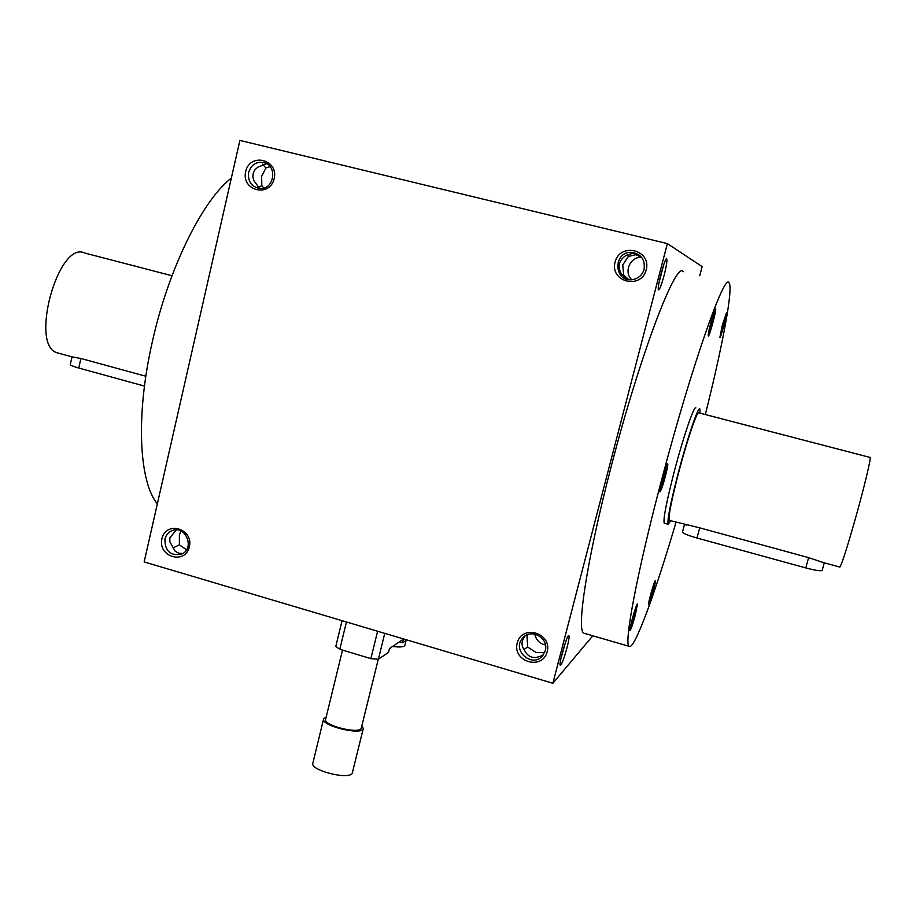 <?xml version="1.0" encoding="UTF-8"?>
<svg xmlns="http://www.w3.org/2000/svg" width="916" height="916" viewBox="0 0 916 916"><rect width="100%" height="100%" fill="white"/><g stroke="black" fill="none" stroke-linecap="round" stroke-linejoin="round"><path stroke-width="1.37" d="M665.863 470.538L664.421 477.236L661.329 485.194L662.772 478.473L665.863 470.538M663.253 476.927L664.421 477.236M661.501 484.369L662.154 484.541M676.019 522.212C655.043 593.568 634.296 650.44 629.189 646.341C623.533 644.956 636.895 572.947 661.718 479.48C691.294 366.984 724.899 271.594 729.033 282.907C733.498 288.048 722.484 346.111 705.331 414.559M655.318 581.729C654.974 586.034 649.169 605.98 648.597 604.8C647.566 604.709 654.608 579.507 655.295 580.859L655.318 581.729M635.303 615.151C632.727 624.506 630.964 629.601 630.025 630.437C628.788 630.277 636.597 602.51 637.444 604.056L635.303 615.151M661.318 489.476L659.932 491.961C658.57 491.617 666.733 462.007 667.684 463.851C668.669 464.069 664.043 482.675 661.318 489.476M708.32 334.145C709.087 327.722 714.984 307.181 715.602 308.818C716.781 309.379 709.144 337.775 708.286 336.012L708.32 334.145M722.369 325.02L726.491 312.883C727.464 313.295 720.537 339.035 719.85 337.535L722.369 325.02M700.007 413.173L699.847 408.925C698.358 405.948 687.824 436.68 678.813 470.813C670.581 502.563 667.031 520.38 668.165 524.261L664.226 523.185C663.024 519.28 666.527 501.464 674.737 469.725C683.725 435.604 694.339 404.895 695.897 407.895L695.576 407.815M667.363 243.599L552.863 683.267L144.156 561.92L239.9 140.411L667.363 243.599L702.16 266.625L699.755 275.75M646.249 269.785C651.597 249.713 620.006 242.064 615.06 262.136C609.735 282.071 641.166 289.868 646.249 269.785M245.66 171.601C249.873 152.285 278.762 159.281 274.182 178.597C269.854 197.936 241.103 190.803 245.66 171.601M547.173 651.768C552.234 632.83 521.891 624.014 517.219 642.975C512.193 661.799 542.386 670.741 547.173 651.768M161.914 538.745C165.899 520.448 193.723 528.521 189.383 546.806C185.284 565.126 157.598 556.917 161.914 538.745M592.801 635.796L552.863 683.267M566.981 647.841C568.951 640.021 569.534 635.933 568.733 635.555C566.855 635.315 558.749 663.47 560.191 665.279C561.519 665.153 563.787 659.337 566.981 647.841M664.18 275.144C666.642 265.228 667.443 259.789 666.573 258.827C664.684 258.266 656.967 287.487 658.398 289.754C659.44 290.28 661.363 285.414 664.18 275.144M584.877 633.506L583.95 633.231C576.084 631.193 586.996 558.909 611.35 465.923C640.25 353.977 676.42 259.823 683.267 271.72M644.097 269.304C645.253 259.491 641.005 253.846 631.364 252.358C612.838 251.545 613.731 282.265 632.143 279.701C638.234 278.716 642.219 275.258 644.097 269.304M627.036 279.277L621.357 274.01C617.304 266.316 618.907 260.098 626.166 255.369L633.002 253.171L637.994 254.213M641.589 257.339L641.349 257.327C630.082 256.663 623.452 272.258 631.777 279.735M257.9 187.242L261.816 185.73L261.632 176.387L265.892 167.971L270.128 166.643M261.816 185.73L263.888 188.009M248.66 172.391C250.927 165.224 255.598 161.869 262.674 162.304C278.189 164.067 274.64 190.826 259.239 188.421C251.202 186.475 247.675 181.128 248.66 172.391M545.26 650.669C549.211 637.994 530.811 627.781 522.681 638.074C511.071 650.394 532.917 669.012 542.959 655.306L545.26 650.669M524.971 636.048C521.261 640.982 521.09 645.711 524.444 650.234C528.211 657.654 534.12 659.394 542.146 655.432L543.428 654.665M534.795 634.09C536.032 639.998 539.581 643.616 545.444 644.967M182.719 553.527L178.597 553.149L175.219 551.283L169.861 541.825L169.861 537.738L176.422 529.895M164.926 539.112C165.956 535.081 168.292 532.276 171.933 530.685C185.616 524.513 195.44 548.707 181.46 554.18C170.387 556.069 164.869 551.043 164.926 539.112M639.391 255.163L635.99 254.659L628.41 256.434L627.242 254.682M266.682 163.712L257.762 167.181L254.957 169.792L253.274 173.055L252.85 176.696L253.709 180.429L259.629 188.467M262.606 164.182L265.892 167.971M157.346 503.823C139.049 481.885 135.534 415.578 152.216 342.321C168.269 269.132 202.333 200.467 231.347 178.07M560.958 658.352L565.653 641.876M527.708 634.616L527.009 636.666L527.708 647.062L523.872 649.478M658.97 282.998L663.573 265.182M628.41 256.434L622.743 264.93L623.659 274.869L622.308 275.556M173.01 547.94L179.387 544.837L179.376 535.07L180.887 530.937M186.532 549.76L179.387 544.837M527.708 647.062L536.181 652.57L544.654 652.455M628.651 279.62L623.659 274.869M726.331 312.929C726.961 314.245 720.995 336.607 719.816 337.443M724.854 319.066L721.11 331.294L724.384 318.951M722.518 325.054L723.434 325.283M655.158 580.916L655.135 581.671C654.814 585.656 649.57 604.01 648.551 604.697M650.566 598.194L649.81 599.224L651.013 593.786L653.715 586.355L650.074 598.056M637.296 604.091L635.097 615.094L629.979 630.334M631.353 624.323L635.727 610.067L631.353 624.323M667.512 463.874C668.256 464.87 663.734 482.824 661.1 489.419L659.886 491.881M715.43 308.841C716.266 310.169 709.625 335.199 708.24 335.932M713.266 315.47L712.293 322.512L710.209 329.245L709.637 329.13L713.266 315.47M651.688 591.553L652.513 591.782M631.662 622.903L632.269 623.075M633.46 615.689L634.445 615.964M711.171 322.237L712.293 322.512M824.297 562.813L822.19 570.359C820.965 571.275 815.492 570.462 805.759 567.92L696.996 538.013C687.802 535.368 682.958 533.375 682.477 532.036L684.481 524.536M696.996 538.013L699.721 527.845L669.253 520.368C668.199 516.716 671.508 500.102 679.18 470.526C687.572 438.764 697.397 410.093 698.782 412.853L869.982 457.416C871.803 455.435 864.715 485.457 855.636 517.746C847.128 547.757 841.861 564.199 839.857 567.073L839.72 567.027M686.405 525.063L684.928 524.65M699.721 527.845L808.61 557.638L823.713 562.653M668.165 524.261L670.718 520.769M144.476 386.094L78.787 368.037C73.028 366.411 70.2 365.232 70.28 364.499L72.055 356.874L80.883 358.488L145.85 376.258M58.784 353.233L57.284 352.82C29.152 346.065 58.28 240.049 84.696 253.022L171.99 275.739M406.899 639.929L402.639 642.814L399.422 641.853M402.639 642.814L403.567 639.082L389.46 648.539L388.499 652.398L378.365 659.268L370.865 658.627L339.802 649.284L335.783 646.478L342.057 620.67M342.504 650.097L325.638 719.289C322.604 725.403 360.183 734.655 361.293 728.06L361.339 727.865M326.199 716.965L323.646 718.82C320.268 725.609 362.049 735.892 363.263 728.563L361.912 725.529M323.588 719.06L312.883 763.005C309.345 770.459 350.988 780.695 352.374 772.715L352.431 772.463M339.802 649.284L346.443 621.975M370.865 658.627L377.61 631.227M378.365 659.268L384.754 633.357M392.563 646.456C399.857 647.394 403.956 647.028 404.861 645.356L404.895 645.207M805.759 567.92L808.61 557.638M78.787 368.037L80.883 358.488M631.364 252.358L633.002 253.171M522.681 638.074L524.582 636.322M174.441 530.009L171.933 530.685M266.361 163.529L262.674 162.304M635.99 254.659L641.349 257.327M583.95 633.231L629.189 646.341M839.857 567.073L822.087 562.206M57.284 352.82L72.055 356.874M378.262 659.257L361.293 728.06M363.263 728.563L352.374 772.715M406.074 640.49L404.861 645.356"/></g></svg>
